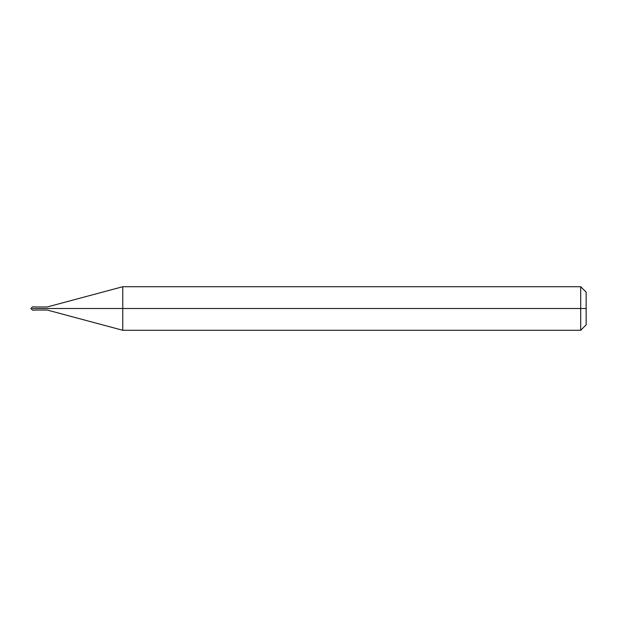 <?xml version="1.0" encoding="UTF-8"?>
<svg xmlns="http://www.w3.org/2000/svg" width="617" height="617" viewBox="0 0 617 617"><rect width="100%" height="100%" fill="white"/><g stroke="black" fill="none" stroke-linecap="round" stroke-linejoin="round"><path stroke-width="0.93" d="M34.66 308.5C34.66 310.606 34.66 310.606 34.66 308.5C34.66 306.394 34.66 306.394 34.66 308.5L32.485 308.5C32.485 306.394 32.485 306.394 32.485 308.5C32.485 306.394 32.485 306.394 32.485 308.5C32.485 310.606 32.485 310.606 32.485 308.5C32.485 310.606 32.485 310.606 32.485 308.5L34.66 308.5C34.66 310.606 34.66 310.606 34.66 308.5C34.66 306.394 34.66 306.394 34.66 308.5C34.66 306.394 34.66 306.394 34.66 308.5C34.66 310.606 34.66 310.606 34.66 308.5L35.208 308.5C35.208 306.394 35.208 306.394 35.208 308.5L34.66 308.5M586.15 308.5L586.15 324.835L586.15 292.165L586.15 308.5L580.705 308.5L580.705 286.72L580.705 308.5L122.768 308.5L122.768 286.72L122.768 308.5L47.185 308.5C47.185 306.533 47.185 306.533 47.185 308.5L35.208 308.5C35.208 306.394 35.208 306.394 35.208 308.5C35.208 310.606 35.208 310.606 35.208 308.5C35.208 310.606 35.208 310.606 35.208 308.5L47.185 308.5C47.185 306.533 47.185 306.533 47.185 308.5C47.185 310.467 47.185 310.467 47.185 308.5C47.185 310.467 47.185 310.467 47.185 308.5L122.768 308.5L122.768 286.72L122.768 330.28L122.768 308.5L122.768 330.28L122.768 308.5L580.705 308.5L580.705 286.72L580.705 330.28L580.705 308.5L580.705 330.28L580.705 308.5L586.15 308.5L586.15 324.835L586.15 308.5M35.208 306.865L32.485 306.865L30.85 308.5L32.485 310.135L35.208 310.135M35.208 306.973L47.185 306.973L122.768 286.72L580.705 286.72L586.15 292.165M35.208 310.027L47.185 310.027L122.768 330.28L580.705 330.28L586.15 324.835"/></g></svg>
